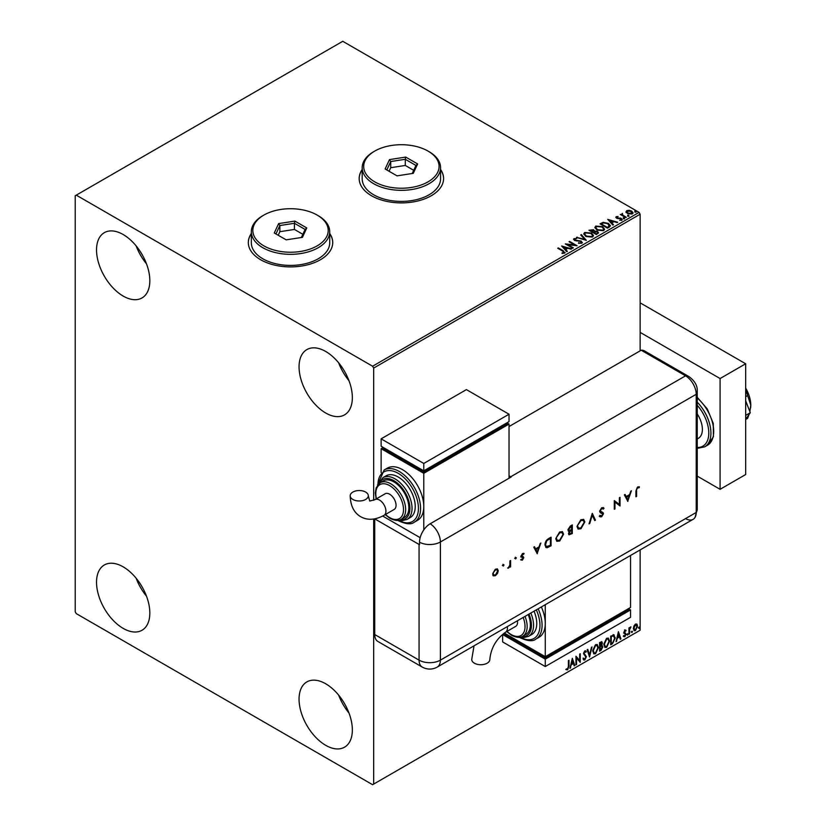 <?xml version="1.0" encoding="UTF-8"?>
<svg xmlns="http://www.w3.org/2000/svg" width="826" height="826" viewBox="0 0 826 826"><rect width="100%" height="100%" fill="white"/><g stroke="black" fill="none" stroke-linecap="round" stroke-linejoin="round"><path stroke-width="1.24" d="M251.331 233.49A42.209 24.367 0 0 0 248.316 242.534A42.209 24.367 0 0 0 260.686 259.767A42.209 24.367 0 0 0 306.683 265.043A42.209 24.367 0 0 0 332.733 242.534A42.209 24.367 0 0 0 329.719 233.49M251.331 233.737A42.209 24.367 0 0 0 248.316 242.658M362.191 169.485A42.209 24.367 0 0 0 359.176 178.53A42.209 24.367 0 0 0 371.535 195.762A42.209 24.367 0 0 0 417.533 201.048A42.209 24.367 0 0 0 443.593 178.53A42.209 24.367 0 0 0 440.578 169.485M362.191 169.733A42.209 24.367 0 0 0 359.176 178.653M325.702 745.31A37.686 21.755 60 0 1 301.087 712.105A37.686 21.755 60 0 1 306.859 681.904A37.686 21.755 60 0 1 325.702 683.773A37.686 21.755 60 0 1 350.317 716.978A37.686 21.755 60 0 1 344.545 747.179A37.686 21.755 60 0 1 325.702 745.31M348.995 713.034A37.686 21.755 60 0 1 338.66 695.131M123.177 296.069A37.686 21.755 60 0 1 98.562 262.864A37.686 21.755 60 0 1 104.334 232.664A37.686 21.755 60 0 1 123.177 234.532A37.686 21.755 60 0 1 147.802 267.738A37.686 21.755 60 0 1 142.02 297.938A37.686 21.755 60 0 1 123.177 296.069M146.47 263.793A37.686 21.755 60 0 1 136.135 245.89M325.702 413A37.686 21.755 60 0 1 301.087 379.784A37.686 21.755 60 0 1 306.859 349.594A37.686 21.755 60 0 1 325.702 351.463A37.686 21.755 60 0 1 350.317 384.668A37.686 21.755 60 0 1 344.545 414.869A37.686 21.755 60 0 1 325.702 413M348.995 380.714A37.686 21.755 60 0 1 338.66 362.82M123.177 628.39A37.686 21.755 60 0 1 98.562 595.185A37.686 21.755 60 0 1 104.334 564.984A37.686 21.755 60 0 1 123.177 566.853A37.686 21.755 60 0 1 147.802 600.058A37.686 21.755 60 0 1 142.02 630.259A37.686 21.755 60 0 1 123.177 628.39M146.47 596.114A37.686 21.755 60 0 1 136.135 578.21M640.14 350.844L640.14 214.223L373.672 368.076L372.598 366.228L639.076 212.375L342.759 41.3L75.218 195.762L75.218 611.777L76.281 613.625L372.598 784.7L373.672 784.08L373.672 519.038M633.914 626.015L635.462 624.074L637.001 624.219L637.558 626.139L635.462 630.589L634.203 630.713L633.356 628.565L633.914 626.015M636.701 623.971L637.558 626.139M628.947 634.234L628.947 627.936L629.526 627.605L629.526 628.534L630.961 626.882L629.618 629.577L629.526 633.903L628.947 634.234M624.972 630.124L626.077 630.383L625.747 631.116L625.014 630.878L624.59 632.54L626.077 634.182L624.869 636.701L623.692 636.536L625.509 634.554L623.878 632.406L624.972 630.124L626.077 630.383L625.344 630.806M625.747 631.116L624.58 630.63L624.456 632.045M624.033 631.797L626.077 634.182M625.654 633.934L624.869 636.701L623.692 636.536M624.022 635.762L624.807 635.968M625.375 634.027L624.064 633.274M613.584 634.802L615.277 637.93L612.417 643.784L610.682 644.786L610.682 636.165L614.234 634.957M601.607 641.647L601.235 645.096L602.835 646.872L601.08 650.33L599.583 651.187L599.583 642.576L601.844 641.719L602.361 643.113L601.658 645.343L602.288 645.457M589.537 656.99L587.152 649.752L587.771 649.391L589.588 654.884L592.025 646.944L589.537 656.99M576.527 664.496L575.959 664.837L575.959 656.216L579.687 660.49L579.687 654.068L580.265 653.727L580.265 662.349L576.527 658.095L576.527 664.496L575.959 664.341M568.402 666.314L568.402 660.583L568.969 660.253L568.969 666.066L567.607 669.876L566.202 669.69L566.491 668.864L567.607 668.988L568.402 666.314M373.672 784.08L640.14 630.238L640.14 549.92M373.672 500.329L373.672 368.076M572.325 658.312L574.813 665.498L574.184 665.859L573.42 663.536L571.324 664.744L569.93 668.317L572.325 658.312M585.84 652.282L584.416 651.507L585.417 652.034L584.416 651.507L583.662 653.025L585.954 656.453L584.808 659.943L583.135 659.024L583.6 658.322L584.767 659.086L585.81 657.021L583.517 653.645L584.849 650.867L586.284 651.487L585.84 652.282L584.839 651.755L584.085 653.273L586.388 656.701L584.808 659.943L583.837 660.015M583.6 658.322L584.767 659.086M584.849 650.867L586.284 651.487L585.52 651.848M592.696 650.898L595.536 644.693L597.26 644.538L598.437 647.543L595.577 653.727L593.873 653.862L592.696 650.898M603.796 644.486L606.625 638.292L608.359 638.137L609.536 641.141L606.676 647.316L604.973 647.46L603.796 644.486M618.426 631.694L620.915 638.88L620.295 639.241L619.521 636.918L617.425 638.126L616.041 641.688L618.426 631.694M627.13 634.678L627.615 633.687L627.615 635.122L626.707 634.43M627.615 633.687L628.09 634.131L627.182 634.874M631.539 632.138L632.014 631.147L632.014 632.582L631.105 631.89M632.014 631.147L632.489 631.591L631.591 632.334M638.705 627.997L639.19 627.006L639.19 628.441L638.281 627.75M639.19 627.006L639.665 627.44L638.756 628.194M626.067 212.065L626.707 210.651L629.154 210.279L631.653 211.074L633.077 212.891L632.355 213.913L627.44 213.5L625.994 211.683M625.757 217.61L620.305 214.461L621.679 214.595L622.401 213.356L622.711 215.09L626.325 217.279L625.757 217.61M620.729 214.708L621.679 215.09L622.401 213.356M622.35 213.944L622.711 215.576L625.902 217.527M615.897 217.517L616.227 216.701L618.116 216.515L616.929 217.073L617.115 217.816L621.4 218.415L621.772 220.026L619.851 220.274L621.038 219.675L620.863 218.756L617.59 218.539L616.568 218.157L616.227 216.701L615.835 217.259M616.929 217.073L617.115 218.301L617.745 218.023M622.195 219.417L621.772 220.026M619.676 220.284L621.038 220.16L620.863 218.756M609.216 227.16L607.482 228.162L600.027 223.846L603.197 222.328L608.442 223.412L610.435 225.725L609.216 227.16M596.382 234.563L588.928 230.258L593.553 229.721L594.441 231.043L597.518 231.466L598.571 232.787L596.382 234.563M594.462 230.846L594.441 231.538L597.518 231.466M586.346 240.366L576.486 237.434L584.591 239.292L580.74 234.976L581.37 234.615L586.346 240.366M573.337 247.872L572.759 248.203L565.294 243.897L574.597 244.961L569.031 241.739L569.599 241.409L577.064 245.725L567.782 244.672L573.337 247.872M562.052 253.448L563.828 252.694L562.702 251.125L557.746 248.265L558.314 247.934L563.353 250.836L564.602 253.138L562.33 253.448L562.052 252.952L564.003 252.56M565.108 252.446L564.602 253.138M372.598 366.228L76.281 195.153M561.659 245.993L571.613 248.874L567.834 248.296L565.738 249.504L567.359 251.321L566.729 251.682L561.659 245.993M581.803 243.205L578.499 243.236L580.998 242.792L580.771 241.46L574.4 240.428L573.998 238.652L576.703 238.549L574.751 239.096L574.948 240.077L581.359 241.13L581.803 243.205L582.34 242.431M578.582 242.741L580.998 243.278L580.771 241.46M573.523 239.354L573.998 238.652L576.703 238.549M574.751 239.096L574.948 240.572L576.259 240.438M585.799 236.401L583.755 233.872L584.684 232.488L591.509 233.077L593.522 235.616L592.572 236.99L585.799 236.401M596.899 230L594.854 227.47L595.773 226.076L602.598 226.665L604.611 229.205L603.661 230.588L596.899 230M607.771 219.375L617.714 222.246L613.935 221.667L611.839 222.886L613.46 224.703L612.84 225.064L607.771 219.375M623.413 218.353L623.269 217.723L624.363 217.806L624.508 218.436L623.269 218.209L624.363 217.806L624.508 218.436M627.812 215.813L627.667 215.183L628.772 215.266L628.906 215.896L627.667 215.669L628.772 215.266L628.906 215.896M634.987 211.673L634.843 211.033L636.082 211.755M639.076 212.375L640.14 214.223M443.593 178.653A42.209 24.367 0 0 0 440.578 169.733M332.733 242.658A42.209 24.367 0 0 0 329.719 233.737M558.169 248.512L558.314 247.934M558.314 248.419L565.056 252.684M562.155 246.551L571.045 249.194M567.07 251.496L565.738 249.504M563.508 247.005L565.211 249.411L566.822 247.996L563.508 247.005L565.211 248.915L566.822 247.996M566.192 244.413L574.597 244.961M569.455 241.987L569.599 241.409M569.599 241.904L576.176 245.704M572.903 248.12L567.782 244.672M580.998 243.278L580.771 241.946L580.998 243.278M574.751 239.592L574.948 240.572L574.751 239.592M576.259 240.934L577.715 240.459M577.715 240.944L581.359 241.13M581.359 241.626L582.309 242.658M577.054 237.599L577.116 237.072M577.116 237.568L584.591 239.292M581.029 235.307L581.37 234.615M581.37 235.111L585.944 240.242M583.775 234.13L584.684 232.488M584.684 232.984L591.509 233.077M591.509 233.562L593.502 235.854M584.756 234.305L586.377 236.566L591.788 237.052L592.541 235.647M590.931 233.407L585.469 232.911L584.736 234.037L586.377 236.071L591.788 236.556L592.562 235.389L590.931 233.407M589.351 230.506L593.553 229.721M593.553 230.217L594.441 231.538M597.518 231.961L598.53 233.025M596.847 233.903L597.59 232.622L596.95 231.796L593.419 232.189L596.196 234.285L597.528 232.86M590.27 230.371L592.655 232.24L592.985 230.062L590.27 230.371L592.655 231.745L592.985 230.062M596.196 234.285L596.847 233.417M593.419 232.189L596.196 233.789M594.875 227.718L595.773 226.076M595.773 226.572L602.598 226.665M602.598 227.16L604.591 229.452M595.856 227.893L597.466 230.155L602.877 230.64L603.63 229.236M602.03 226.995L596.568 226.51L595.825 227.635L597.466 229.669L602.877 230.155L603.661 228.988L602.03 226.995M600.45 224.094L603.197 222.328M603.197 222.824L608.442 223.412M608.442 223.898L610.404 225.973M609.258 226.52L607.864 223.743L603.6 222.906L601.359 223.96L607.296 227.873L609.382 225.766M601.359 223.96L607.296 227.387L609.412 226.014M608.266 219.933L617.156 222.576M613.171 224.868L611.839 222.886M609.619 220.387L611.323 222.793L612.923 221.368L609.619 220.387L611.323 222.297L612.923 221.368M616.227 217.197L618.116 216.515M616.929 217.558L617.115 218.301L616.929 217.558M617.745 218.508L620.378 218.033M620.378 218.529L621.4 218.415M621.4 218.9L621.772 220.511M621.038 220.16L620.863 219.251L621.038 220.16M623.413 218.849L623.269 218.209M624.363 218.291L624.508 218.931M621.679 215.09L621.782 213.996M622.35 214.43L622.711 215.576L622.35 214.43M627.812 216.309L627.667 215.669M628.772 215.751L628.906 216.391M626.067 212.561L626.707 210.651M626.707 211.146L629.154 210.279M629.154 210.764L631.653 211.074M631.653 211.57L633.057 213.129M627.378 211.528L628.018 213.666L631.683 214.017L632.158 213.015M626.934 212.014L627.378 211.033L628.018 213.18L632.2 213.263M631.683 214.017L631.085 211.404L627.378 211.033M634.987 212.168L634.843 211.528M635.937 211.611L636.082 212.251M568.546 660.49L568.546 665.818L567.607 669.876M567.183 669.628L565.769 669.442M572.222 658.725L574.813 665.498M571.324 664.744L573.42 663.536M570.9 664.496L570.559 667.955M572.366 660.366L571.138 663.474L573.172 662.793L572.366 660.366L571.571 663.722M575.959 656.267L579.687 660.49M579.831 653.975L579.831 662.07M576.104 664.259L576.527 658.095M584.385 659.695L583.641 659.85M583.166 658.074L584.343 658.838L583.166 658.074M585.469 650.723L585.861 651.239M587.482 649.566L589.588 654.884M591.468 647.264L589.31 656.288M597.043 644.445L598.437 647.543M598.014 647.295L595.577 653.727M595.154 653.48L593.677 653.717M596.723 645.385L595.133 645.323L592.841 650.32L594.008 652.808M597.859 647.873L596.93 645.478L595.556 645.56L593.274 650.568L594.214 652.953L595.556 652.85L597.859 647.873M601.235 645.096L602.835 646.872M602.412 646.624L601.08 650.33M600.647 650.083L599.583 650.702M601.834 646.954L600.936 645.932L599.728 646.531L600.161 649.979L602.268 647.202L601.359 646.18L600.161 646.768L600.161 649.979M601.782 643.454L599.728 642.886L600.161 645.891L601.782 643.454L600.161 643.124L600.161 645.891M608.143 638.033L609.536 641.141M609.103 640.893L606.676 647.316M606.243 647.078L604.766 647.316M607.822 638.983L606.222 638.911L603.94 643.908L605.107 646.397M608.958 641.461L608.029 639.076L606.656 639.159L604.364 644.156L605.313 646.552L606.656 646.448L608.958 641.461M613.16 634.554L614.843 637.693L612.417 643.784M611.983 643.537L610.682 644.29M613.656 635.824L610.827 636.474L611.25 643.568L613.408 642.112L614.699 638.261L613.284 635.793L611.25 636.722L611.25 643.568M612.861 635.545L613.45 635.659M618.333 632.096L620.915 638.88M617.425 638.126L619.521 636.918M617.001 637.878L616.661 641.327M618.478 633.748L617.249 636.856L619.283 636.175L618.478 633.748L617.672 637.104M624.549 629.877L625.654 630.135M625.323 630.868L624.58 630.63L625.323 630.868M624.745 632.613L625.468 633.077M624.446 636.454L623.269 636.288M623.589 635.514L624.384 635.721M623.64 633.026L624.755 633.728M629.102 627.853L629.526 628.534M630.414 626.996L630.682 627.719M629.391 628.462L629.618 629.577M629.185 629.329L629.526 633.903M637.135 625.891L635.462 630.589M635.029 630.341L634.007 630.558M636.103 624.704L635.029 624.601L633.501 627.997L635.029 629.577M633.501 627.997L635.452 629.815L634.347 629.722M635.452 629.815L636.991 626.469L635.452 624.848L633.924 628.235M635.896 624.539L635.029 624.601M697.247 413.96A19.597 11.316 60 0 1 698.331 438.338L697.247 438.967M697.247 476.127L720.086 489.312L720.086 378.535L640.14 332.382M720.086 489.312L745.672 474.537L745.672 363.77L640.14 302.843M720.086 378.535L745.672 363.77M745.672 400.796L750.297 412.721L745.672 415.385M750.297 412.721L745.672 419.298M745.672 388.87L747.644 395.571L745.672 396.707M747.644 395.571L750.782 405.122L749.874 411.627M749.017 414.528L747.644 418.307L745.672 419.443M745.672 388.106A24.119 13.928 60 0 1 750.782 405.122A24.119 13.928 60 0 1 750.597 407.961A24.119 13.928 60 0 1 750.576 408.085M509.033 426.536L641.213 350.224L685.549 375.83L641.213 350.224A15.074 8.704 -60 0 1 644.486 350.916L688.822 376.522A15.074 8.704 -60 0 0 685.549 375.83A15.074 8.704 60 0 1 696.215 394.291L696.215 512.45A15.074 8.704 60 0 1 695.048 517.365A15.074 8.704 60 0 1 685.549 518.604M502.962 564.344L504.005 564.943L503.385 566.027L502.766 565.665L503.385 564.592L504.005 564.943L503.385 564.592M503.581 564.695L503.385 566.027L502.766 565.665M515.3 557.22L516.343 557.818L515.723 558.903L515.104 558.541L515.723 557.457L516.343 557.818L515.723 557.457M515.92 557.571L515.723 558.903L515.104 558.541M537.292 553.73L533.751 547.163L534.484 546.74L535.589 548.867L538.965 546.915L540.834 543.074L537.117 553.637M563.6 534.205L559.729 541.009L556.879 541.319L555.753 538.769L559.667 531.985L562.475 531.686L563.6 534.205L559.729 541.009M584.839 521.939L580.967 528.743L578.117 529.063L576.992 526.513L580.905 519.719L583.703 519.43L584.839 521.939L580.967 528.743M603.341 509.084L601.7 508.599L600.234 510.902L603.073 512.657L603.486 513.731L601.648 516.797L599.666 516.487L600.265 515.61L601.731 515.868L602.815 514.154L600.326 512.667L599.562 511.273L601.7 507.711L603.971 508.289L603.341 509.084L602.577 508.455M603.279 507.567L603.971 508.289L603.011 508.713M600.192 516.911L599.666 516.487M600.265 515.61L601.731 515.868M602.815 514.154L601.328 513.039M627.884 501.434L624.342 494.867L625.075 494.444L626.17 496.571L629.557 494.609L631.425 490.778L627.708 501.33M374.736 634.544L419.071 660.139A15.074 8.704 120 0 0 422.2 667.047L377.854 641.441A15.074 8.704 -60 0 1 374.736 634.544L374.736 518.862L419.071 544.448A15.074 8.704 180 0 0 419.515 544.685L419.515 542.228A15.064 8.694 -60 0 1 430.16 523.777L511.17 477.005A15.074 8.704 -120 0 0 510.747 476.757L685.549 375.83A15.074 8.704 60 0 1 696.215 394.291L696.215 512.45A15.074 8.704 60 0 1 693.086 519.347L437.274 667.047A15.074 8.704 60 0 0 440.392 660.139L696.215 512.45A15.074 8.704 -0 0 0 697.247 509.27L695.048 517.365M636.588 490.675L636.588 496.405L635.917 496.798L635.917 490.974L637.662 486.958L639.458 486.906L639.066 487.805L637.62 487.856L636.165 490.427L636.588 496.405M619.366 497.737L620.037 497.345L620.037 505.966L614.967 502.105L614.967 508.888L614.296 509.281L614.296 500.659L619.366 504.5L619.366 497.737M592.294 513.359L595.453 520.153L594.741 520.566L592.252 515.217L589.764 523.447L589.041 523.86L592.294 513.359M568.257 531.025L569.341 531.263L567.906 529.889L570.291 526.069L572.304 524.902L572.304 533.524L569 534.794L568.474 533.596L569.341 531.263L568.453 531.18M548.753 538.5L551.066 537.168L551.066 545.779L547.194 547.71L545.986 547.524L544.943 544.902C545.088 542.042 546.358 539.915 548.753 538.5M522.424 560.111L521.03 560.018L523.137 558.077L520.938 556.27L522.538 553.534L524.097 553.482L521.609 555.857L523.808 557.664L522.424 560.111L520.607 559.77M521.485 559.212L522.424 559.336M522.951 557.612L521.196 557.096M523.653 554.318L522.146 554.039L521.609 555.857M521.175 555.609L523.157 556.6M510.602 560.524L510.602 566.822L509.931 567.214L509.931 566.285L508.021 568.205L509.818 565.263L509.931 560.916L510.602 560.524M497.52 573.45L495.445 575.691L493.37 575.846L492.626 574.039L495.445 569.176L497.417 568.928L498.264 570.787L497.52 573.45L495.445 575.691M510.747 476.757L509.033 475.766M420.145 537.685L382.675 516.043L420.145 537.685M639.004 486.731L639.066 487.805M638.632 487.557L638.106 487.701M637.197 487.608L636.165 490.427M624.838 494.578L626.17 496.571M630.796 491.14L627.523 500.979M629.195 495.703L626.098 497.004L627.843 499.782L629.195 495.703L626.531 497.242L627.843 499.782M619.614 497.593L620.037 505.966M614.967 508.888L614.967 502.105M614.379 500.608L619.366 504.5M603.063 507.463L603.538 508.042M602.908 508.847L601.7 508.599M601.276 508.351L600.234 510.902M599.81 510.654L601.421 511.944M602.65 512.409L603.486 513.731M603.063 513.483L601.648 516.797M601.225 516.549L599.232 516.24M599.841 515.362L601.297 515.63L599.841 515.362M602.391 513.906L601.906 513.07L602.391 513.906M600.894 512.791L600.141 512.543M592.128 513.669L595.453 520.153M589.764 523.447L592.252 515.217M580.533 528.495L577.911 528.929M583.486 519.317L584.405 521.691M583.053 520.235L580.502 520.339L577.24 525.883L578.345 527.979M577.663 526.121L578.551 528.134L580.926 527.876L584.168 522.331L583.28 520.349L580.926 520.587L577.24 525.883M571.881 525.15L572.304 533.524M571.881 533.276L568.804 534.628M571.633 526.172L570.26 526.482L568.143 529.26L569.795 530.344L571.633 529.383L571.633 526.172L568.577 529.507L569.795 530.344M568.722 532.946L570.725 533.544L571.633 533.028L571.633 530.261L570.756 530.271L568.722 532.946L569.248 533.679M570.756 530.271L568.99 533.617M559.295 540.762L556.683 541.185M562.248 531.572L563.177 533.957M561.814 532.502L559.264 532.605L556.001 538.139L557.106 540.245M556.425 538.387L557.313 540.39L559.698 540.142L562.929 534.587L562.041 532.605L559.698 532.853L556.001 538.139M550.643 537.416L551.066 545.779M550.643 545.532L547.194 547.71M546.771 547.462L545.79 547.39M545.191 544.272L546.44 546.554L550.395 545.284L550.395 538.438L546.988 540.132L545.191 544.272L546.244 546.409M546.988 540.132L545.614 544.52M550.395 538.438L547.411 540.38M534.257 546.874L535.589 548.867M540.204 543.436L536.931 553.286M538.604 548.01L535.516 549.3L537.251 552.078L538.604 548.01L535.94 549.548L537.251 552.078M522.177 557.416L520.762 556.848M523.653 553.275L523.436 554.205M523.219 554.081L522.146 554.039L523.219 554.081M521.361 556.105L522.187 556.27L521.361 556.105M523.126 556.59L523.808 557.664M523.385 557.416L522.001 559.863M515.3 558.655L514.67 558.293M510.179 560.771L510.602 566.822M508.981 567.049L508.61 568.092M508.176 567.844L507.598 567.968M502.962 565.779L502.332 565.418M495.011 575.443L492.946 575.598M497.2 568.825L498.264 570.787M497.841 570.539L497.097 573.203M496.746 569.672L495.022 569.703L492.864 573.399L493.731 574.906M493.287 573.647L493.927 575.051L495.445 574.917L497.593 571.169L496.973 569.764L495.445 569.94L492.864 573.399M474.031 645.818L471.729 659.499A9.045 5.224 -0 0 0 474.372 663.185A9.045 5.224 -0 0 0 484.232 664.321A9.045 5.224 -0 0 0 489.818 659.499C490.943 648.028 496.199 638.932 505.564 632.22A9.045 5.224 60 0 0 507.432 628.08A9.045 5.224 60 0 0 507.319 626.604M517.448 620.749A9.045 5.224 60 0 1 517.561 622.236A9.045 5.224 60 0 1 515.692 626.376L505.564 632.22M525.006 616.392A21.104 12.184 60 0 1 522.786 636.206L525.986 634.358A21.104 12.184 -120 0 0 528.206 614.544M530.819 613.037A24.119 13.928 60 0 1 528.557 636.35L531.758 634.502A24.119 13.928 -120 0 0 534.019 611.188M538.149 608.803A30.149 17.408 60 0 1 535.837 639.117L539.037 637.269A30.149 17.408 -120 0 0 545.274 623.465A30.149 17.408 -120 0 0 541.35 606.955M545.274 604.684L545.274 656.701L630.548 607.461L630.548 555.454M630.548 609.929L545.274 659.158L545.274 666.541L630.548 617.311L630.548 609.929L628.421 608.7L628.421 609.929L545.274 657.93L545.274 656.701L504.283 633.026M545.274 657.93L504.779 634.544L504.779 633.315L502.642 634.544L545.274 659.158M545.274 666.541L502.642 641.926L502.642 634.544M352.867 499.451A9.045 5.224 180 0 1 350.214 495.765A9.045 5.224 180 0 1 355.8 490.933A9.045 5.224 180 0 1 365.65 492.069A9.045 5.224 180 0 1 368.303 495.765A9.045 5.224 180 0 1 362.717 500.587A9.045 5.224 180 0 1 352.867 499.451M375.004 499.627L385.133 493.783A9.045 5.224 60 0 1 392.102 496.209A9.045 5.224 60 0 1 396.057 505.305A9.045 5.224 60 0 1 394.178 509.446L384.049 515.3A9.045 5.224 60 0 0 385.918 511.16A9.045 5.224 60 0 0 379.526 500.081A9.045 5.224 60 0 0 375.004 499.627L369.718 501.052L368.303 495.765M393.919 481.919A21.104 12.184 -120 0 0 383.367 480.877L380.166 482.725A21.104 12.184 60 0 1 390.719 483.768A21.104 12.184 60 0 1 404.513 502.363A21.104 12.184 60 0 1 401.271 519.275L404.472 517.427A21.104 12.184 -120 0 0 407.703 500.515A21.104 12.184 -120 0 0 393.919 481.919M398.184 476.994A24.119 13.928 -120 0 0 386.124 475.807L382.923 477.655A24.119 13.928 60 0 1 394.983 478.843A24.119 13.928 60 0 1 410.739 500.102A24.119 13.928 60 0 1 407.042 519.43L410.243 517.582A24.119 13.928 -120 0 0 413.94 498.254A24.119 13.928 -120 0 0 398.184 476.994M402.448 469.612A30.149 17.408 -120 0 0 387.373 468.125L384.173 469.963A30.149 17.408 60 0 1 399.247 471.46A30.149 17.408 60 0 1 418.947 498.026A30.149 17.408 60 0 1 414.322 522.187L417.522 520.339A30.149 17.408 -120 0 0 423.769 506.534A30.149 17.408 -120 0 0 402.448 469.612M423.769 529.941L423.769 473.308L509.033 424.079L509.033 478.244M381.127 472.544L381.127 448.694L383.264 447.465L383.264 448.694L423.769 472.08L506.906 424.079L506.906 422.84L509.033 424.079M381.127 448.694L423.769 473.308M381.127 438.843L423.769 463.458L509.033 414.229L466.401 389.614L381.127 438.843L381.127 446.226L423.769 470.841L423.769 472.08M509.033 414.229L509.033 421.611L423.769 470.841L423.769 463.458M374.736 181.854A37.686 21.755 0 0 0 428.033 181.854A37.686 21.755 0 0 0 428.033 151.086L429.097 151.705A39.194 22.632 180 0 1 440.578 167.699A39.194 22.632 180 0 1 416.376 188.607A39.194 22.632 180 0 1 373.672 183.702A39.194 22.632 180 0 1 362.191 167.699A39.194 22.632 180 0 1 373.672 151.705L374.736 151.086A37.686 21.755 0 0 0 374.736 181.854M362.191 167.699L362.191 178.777A39.194 22.632 0 0 0 373.672 194.781A39.194 22.632 0 0 0 416.376 199.685A39.194 22.632 0 0 0 440.578 178.777L440.578 167.699M405.742 157.085L417.636 163.961L413.279 173.336L397.027 175.855L385.133 168.989L389.48 159.604L405.742 157.085L405.287 159.284L390.719 161.545L386.805 169.96M429.097 151.705L428.033 151.086A37.686 21.755 0 0 0 374.736 151.086M413.702 170.301L405.287 165.448L390.719 167.699L390.719 161.545L389.48 159.604M390.719 167.699L389.067 171.261M405.287 165.448L405.287 159.284L415.953 165.448L412.215 173.501M417.636 163.961L415.953 165.448M263.876 245.859A37.686 21.755 0 0 0 317.174 245.859A37.686 21.755 0 0 0 317.174 215.09L318.237 215.7A39.194 22.632 180 0 1 329.719 231.703A39.194 22.632 180 0 1 305.527 252.611A39.194 22.632 180 0 1 262.813 247.707A39.194 22.632 180 0 1 251.331 231.703A39.194 22.632 180 0 1 262.813 215.7L263.876 215.09A37.686 21.755 0 0 0 263.876 245.859M251.331 231.703L251.331 242.782A39.194 22.632 0 0 0 262.813 258.775A39.194 22.632 0 0 0 305.527 263.68A39.194 22.632 0 0 0 329.719 242.782L329.719 231.703M294.882 221.089L306.776 227.955L302.43 237.341L286.178 239.85L274.273 232.984L278.63 223.598L294.882 221.089L294.428 223.288L279.859 225.539L275.956 233.954M318.237 215.7L317.174 215.09A37.686 21.755 0 0 0 263.876 215.09M302.843 234.305L294.428 229.442L279.859 231.693L279.859 225.539L278.63 223.598M279.859 231.693L278.207 235.255M294.428 229.442L294.428 223.288L305.104 229.452L301.356 237.506M306.776 227.955L305.104 229.452M697.247 397.306L707.314 408.973L713.272 423.439L713.437 436.727L707.448 445.266A30.149 17.408 -120 0 0 712.879 424.254A30.149 17.408 -120 0 0 697.247 398.008M697.247 447.506A28.642 16.541 -120 0 0 708.791 433.061A28.642 16.541 -120 0 0 697.247 405.298M697.247 402.19A30.149 17.408 60 0 1 704.671 446.866L697.247 448.342M430.16 523.777A15.074 8.704 60 0 1 440.392 541.99L696.215 394.291A15.074 8.704 -0 0 0 697.247 391.111L697.247 509.27M419.515 542.228A15.074 8.704 -0 0 0 440.392 541.99L440.392 660.139A15.074 8.704 -0 0 1 419.071 660.139L419.071 544.448M520.029 637.187A28.642 16.541 -120 0 0 537.726 634.688A28.642 16.541 -120 0 0 536.322 609.856M521.795 636.691A22.612 13.051 -120 0 0 528.981 614.1M506.999 631.394A19.597 11.316 -120 0 0 511.17 634.544A19.597 11.316 -120 0 0 523.178 633.47A19.597 11.316 -120 0 0 523.168 617.456M398.514 520.266A28.642 16.541 -120 0 0 418.431 508.196A28.642 16.541 -120 0 0 398.184 473.308A28.642 16.541 -120 0 0 377.936 484.625M400.28 519.76A22.612 13.051 -120 0 0 409.572 504.449A22.612 13.051 -120 0 0 393.919 480.691A22.612 13.051 -120 0 0 379.248 483.344M385.484 514.464A19.597 11.316 -120 0 0 389.655 517.613A19.597 11.316 -120 0 0 403.511 509.611A19.597 11.316 -120 0 0 389.655 485.616A19.597 11.316 -120 0 0 376.439 498.801M707.448 445.266L704.671 446.866M697.247 391.111C697.547 385.69 694.738 380.827 688.822 376.522M422.2 667.047A15.074 15.074 0 0 0 437.274 667.047M535.837 639.117C532.904 641.637 527.628 641.162 520.008 637.693L519.317 637.28M528.557 636.35L523.601 637.61L520.256 637.145M522.786 636.206C520.204 638.002 516.436 637.682 511.48 635.235L506.71 631.56M384.049 515.3C375.272 520.06 367.487 520.535 360.673 516.715C353.962 512.729 350.472 505.749 350.214 495.765M384.173 469.963L377.503 485.182M397.802 520.359L398.493 520.772C406.01 524.242 411.286 524.706 414.322 522.187M382.923 477.655L378.091 484.439M380.166 482.725L376.15 487.867L375.355 492.915L376.15 498.966M385.195 514.639L389.965 518.305C394.942 520.752 398.71 521.082 401.271 519.275M398.751 520.225L402.117 520.69L407.042 519.43"/></g></svg>
